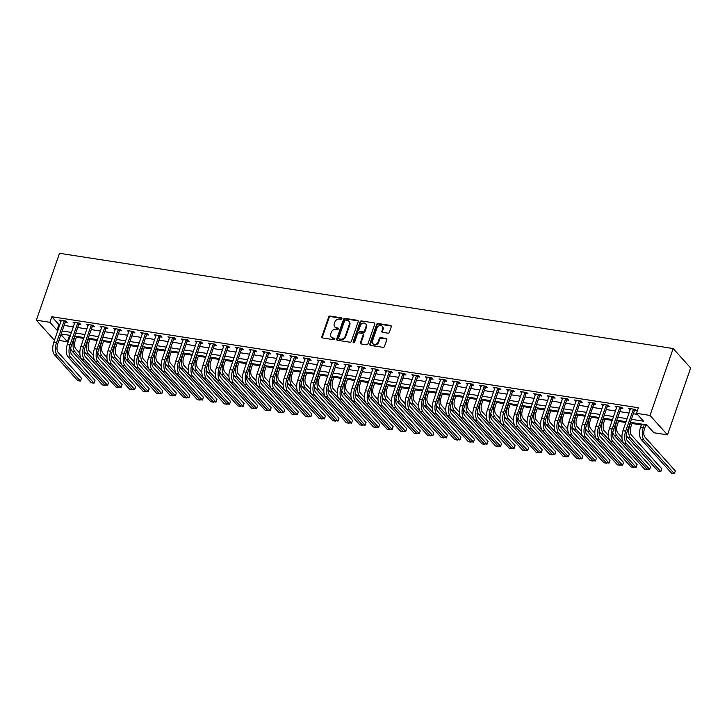 <?xml version="1.0" encoding="UTF-8"?>
<svg xmlns="http://www.w3.org/2000/svg" width="727" height="727" viewBox="0 0 727 727"><rect width="100%" height="100%" fill="white"/><g stroke="black" fill="none" stroke-linecap="round" stroke-linejoin="round"><path stroke-width="1.09" d="M341.908 318.708A0.854 0.7 -42 0 0 341.426 317.826L330.122 316.072A1.218 1.009 -42 0 0 328.677 316.999L321.852 336.701A1.218 1.009 -42 0 0 322.543 337.955L333.847 339.709A0.854 0.7 -42 0 0 334.375 338.182L332.911 337.955A3.908 3.217 -42 0 1 331.221 337.064A3.908 3.217 -42 0 1 330.721 333.92L331.294 332.284A3.908 3.217 -42 0 1 335.91 329.304L337.373 329.531A0.854 0.7 -42 0 0 337.901 328.004L336.437 327.777A3.908 3.217 -42 0 1 334.747 326.886A3.908 3.217 -42 0 1 334.247 323.742L334.811 322.106A3.908 3.217 -42 0 1 339.436 319.126L340.899 319.353A0.854 0.7 -42 0 0 341.908 318.708M341.944 318.353A0.854 0.7 -42 0 0 341.899 318.344L330.594 316.59A1.218 1.009 -42 0 0 329.149 317.526L322.325 337.219A1.218 1.009 -42 0 0 322.306 337.891M334.902 338.718A0.854 0.7 -42 0 0 334.847 338.709L332.911 337.955M338.418 328.54A0.854 0.7 -42 0 0 338.373 328.531L336.437 327.777M387.945 333.175A1.218 1.009 -42 0 0 389.39 332.248L391.308 326.714A1.218 1.009 -42 0 0 390.617 325.46L378.067 323.506A1.218 1.009 -42 0 0 376.622 324.442L369.798 344.135A1.218 1.009 -42 0 0 370.479 345.398L383.038 347.342A1.218 1.009 -42 0 0 384.483 346.415L386.791 339.745A1.218 1.009 -42 0 0 386.11 338.482L380.739 337.646A1.218 1.009 -42 0 0 379.294 338.573L378.149 341.89A3.262 2.69 -42 0 1 375.741 344.234A3.262 2.69 -42 0 1 372.869 343.626A3.262 2.69 -42 0 1 372.451 341.008L376.94 328.031A3.262 2.69 -42 0 1 379.349 325.687A3.262 2.69 -42 0 1 382.22 326.296A3.262 2.69 -42 0 1 382.638 328.922L381.893 331.076A1.218 1.009 -42 0 0 382.575 332.339L387.945 333.175M49.899 322.297L51.835 316.727L638.388 407.756L636.461 413.327L650.011 415.435L673.175 348.533L59.514 253.296L36.35 320.198L49.899 322.297L56.988 330.176L57.942 330.331M358.211 321.579A1.218 1.009 -42 0 0 357.52 320.325L344.962 318.371A1.218 1.009 -42 0 0 343.526 319.298L336.701 339A1.218 1.009 -42 0 0 337.383 340.263L349.941 342.208A1.218 1.009 -42 0 0 351.386 341.281L358.211 321.579M361.51 320.943L374.069 322.888A1.218 1.009 -42 0 1 374.759 324.151L367.935 343.853A1.218 1.009 -42 0 1 366.49 344.78L361.119 343.944A1.218 1.009 -42 0 1 360.428 342.681L363.2 334.693A1.218 1.009 -42 0 0 362.509 333.439L358.947 332.884A1.218 1.009 -42 0 0 357.502 333.811L354.622 342.126A0.854 0.7 -42 0 1 353.131 341.899L360.074 321.87A1.218 1.009 -42 0 1 361.51 320.943L374.069 322.888M51.835 316.727L58.914 324.605L59.868 324.751M64.13 325.414L73.427 326.859M77.689 327.513L86.976 328.958M91.239 329.622L100.526 331.067M104.788 331.721L114.084 333.166M118.347 333.829L127.634 335.265M131.896 335.929L141.183 337.373M145.445 338.037L154.742 339.473M159.004 340.136L168.291 341.581M172.553 342.244L181.841 343.68M186.112 344.344L195.399 345.788M199.661 346.443L208.949 347.888M213.211 348.551L222.498 349.996M226.769 350.65L236.057 352.095M240.319 352.759L249.606 354.194M253.868 354.858L263.165 356.303M267.427 356.966L276.714 358.402M280.976 359.065L290.264 360.51M294.526 361.174L303.822 362.609M308.084 363.273L317.372 364.718M321.634 365.372L330.921 366.817M335.183 367.48L344.48 368.925M348.742 369.58L358.029 371.024M362.291 371.688L371.579 373.124M375.841 373.787L385.137 375.232M389.399 375.895L398.687 377.331M402.949 377.995L412.236 379.439M416.498 380.103L425.795 381.539M430.057 382.202L439.344 383.647M443.606 384.301L452.894 385.746M457.156 386.41L466.452 387.854M470.714 388.509L480.002 389.954M484.264 390.617L493.551 392.053M497.813 392.716L507.11 394.161M511.372 394.825L520.659 396.26M524.921 396.924L534.209 398.369M538.471 399.032L547.767 400.468M552.029 401.131L561.317 402.576M565.579 403.231L574.866 404.675M579.128 405.339L588.425 406.775M592.687 407.438L601.974 408.883M606.236 409.546L615.524 410.982M619.786 411.646L629.082 413.09M633.344 413.754L637.406 414.381M65.412 322.106L67.184 322.388L66.003 321.07L59.496 320.062L61.023 321.425M78.97 324.215L80.733 324.487L79.552 323.17L73.054 322.161L74.572 323.533M92.52 326.314L94.292 326.587L93.111 325.278L86.604 324.269L88.131 325.632M106.069 328.422L107.841 328.695L106.66 327.377L100.153 326.368L101.68 327.741M119.628 330.521L121.391 330.794L120.209 329.485L113.712 328.477L115.229 329.84M133.177 332.63L134.949 332.902L133.768 331.585L127.261 330.576L128.788 331.948M146.727 334.729L148.499 335.002L147.317 333.693L140.811 332.684L142.338 334.047M160.285 336.828L162.048 337.11L160.867 335.792L154.369 334.783L155.887 336.147M173.835 338.936L175.607 339.209L174.425 337.901L167.919 336.883L169.446 338.255M187.384 341.036L189.156 341.317L187.975 340L181.468 338.991L182.995 340.354M200.943 343.144L202.706 343.417L201.524 342.099L195.027 341.09L196.544 342.462M214.492 345.243L216.264 345.516L215.083 344.207L208.576 343.199L210.103 344.562M228.042 347.352L229.814 347.624L228.632 346.306L222.126 345.298L223.652 346.67M241.6 349.451L243.363 349.723L242.182 348.415L235.684 347.406L237.211 348.769M255.15 351.559L256.922 351.832L255.74 350.514L249.234 349.505L250.76 350.877M268.699 353.658L270.471 353.931L269.29 352.622L262.783 351.614L264.31 352.977M282.258 355.757L284.021 356.039L282.839 354.721L276.342 353.713L277.868 355.076M295.807 357.866L297.579 358.138L296.398 356.83L289.891 355.812L291.418 357.184M309.357 359.965L311.129 360.247L309.947 358.929L303.441 357.92L304.967 359.283M322.915 362.073L324.678 362.346L323.506 361.028L316.999 360.019L318.526 361.392M336.465 364.172L338.237 364.445L337.055 363.137L330.549 362.128L332.075 363.491M350.014 366.281L351.786 366.553L350.605 365.236L344.098 364.227L345.625 365.599M363.573 368.38L365.336 368.653L364.163 367.344L357.657 366.335L359.183 367.698M377.122 370.488L378.894 370.761L377.713 369.443L371.206 368.435L372.733 369.807M390.681 372.587L392.444 372.86L391.262 371.552L384.756 370.543L386.282 371.906M404.23 374.687L405.993 374.968L404.821 373.651L398.314 372.642L399.841 374.005M417.78 376.795L419.552 377.068L418.37 375.759L411.864 374.741L413.39 376.113M431.338 378.894L433.101 379.176L431.92 377.858L425.413 376.85L426.94 378.213M444.888 381.003L446.651 381.275L445.478 379.957L438.972 378.949L440.498 380.321M458.437 383.102L460.209 383.374L459.028 382.066L452.521 381.057L454.048 382.42M471.996 385.21L473.759 385.483L472.577 384.165L466.071 383.156L467.597 384.528M485.545 387.309L487.317 387.582L486.136 386.273L479.629 385.265L481.156 386.628M499.095 389.418L500.867 389.69L499.685 388.372L493.179 387.364L494.705 388.736M512.653 391.517L514.416 391.789L513.235 390.481L506.728 389.472L508.255 390.835M526.203 393.616L527.975 393.898L526.793 392.58L520.287 391.571L521.813 392.934M539.752 395.724L541.524 395.997L540.343 394.688L533.836 393.67L535.363 395.043M553.311 397.823L555.074 398.096L553.892 396.788L547.386 395.779L548.912 397.142M566.86 399.932L568.632 400.204L567.451 398.887L560.944 397.878L562.471 399.25M580.41 402.031L582.182 402.304L581 400.995L574.494 399.986L576.02 401.349M593.968 404.139L595.731 404.412L594.55 403.094L588.043 402.086L589.57 403.458M607.518 406.239L609.29 406.511L608.108 405.203L601.602 404.194L603.128 405.557M621.067 408.338L622.839 408.619L621.658 407.302L615.151 406.293L616.678 407.665M634.626 410.446L636.389 410.719L635.207 409.41L628.71 408.401L630.227 409.764M68.356 335.111L70.156 336.292M76.39 337.264L83.705 338.4M89.939 339.364L97.264 340.5M103.488 341.472L110.813 342.608M117.047 343.571L124.362 344.707M130.596 345.67L137.921 346.815M144.146 347.779L151.47 348.915M157.704 349.878L165.02 351.014M171.254 351.986L178.578 353.122M184.803 354.085L192.128 355.221M198.362 356.194L205.677 357.33M211.911 358.293L219.236 359.429M225.461 360.401L232.785 361.537M239.019 362.5L246.344 363.636M252.569 364.6L259.893 365.745M266.118 366.708L273.443 367.844M279.677 368.807L287.001 369.943M293.226 370.915L300.551 372.051M306.776 373.015L314.1 374.151M320.334 375.123L327.659 376.259M333.884 377.222L341.208 378.358M347.433 379.33L354.758 380.466M360.992 381.43L368.316 382.566M374.541 383.529L381.866 384.665M388.091 385.637L395.415 386.773M401.649 387.736L408.974 388.872M415.199 389.845L422.523 390.981M428.757 391.944L436.073 393.08M442.307 394.052L449.631 395.188M455.856 396.151L463.181 397.287M469.415 398.26L476.73 399.396M482.964 400.359L490.289 401.495M496.514 402.458L503.838 403.594M510.072 404.566L517.388 405.702M523.622 406.666L530.946 407.802M537.171 408.774L544.496 409.91M550.73 410.873L558.045 412.009M564.279 412.981L571.604 414.117M577.829 415.081L585.153 416.217M591.387 417.189L598.703 418.325M604.937 419.288L612.261 420.424M618.486 421.387L625.811 422.523M632.045 423.496L641.332 424.931M645.594 425.595L647.793 425.94M630.373 422.332L646.848 424.886L653.927 432.765L667.486 434.873L690.65 367.971L673.175 348.533M69.31 336.165L67.375 341.735L58.932 340.427M54.67 339.763L53.825 339.636L36.35 320.198M667.486 434.873L650.011 415.435M631.409 419.325L643.54 421.206L636.461 413.327M62.204 330.994L71.491 332.43M75.753 333.093L85.05 334.538M89.312 335.192L98.599 336.637M102.861 337.301L112.149 338.746M116.411 339.4L125.707 340.845M129.969 341.508L139.257 342.944M143.519 343.607L152.806 345.052M157.068 345.716L166.365 347.152M170.627 347.815L179.914 349.26M184.176 349.923L193.464 351.359M197.726 352.022L207.022 353.467M211.284 354.122L220.572 355.567M224.834 356.23L234.121 357.666M238.383 358.329L247.68 359.774M251.942 360.438L261.229 361.873M265.491 362.537L274.779 363.982M279.041 364.645L288.337 366.081M292.599 366.744L301.887 368.189M306.149 368.853L315.436 370.288M319.698 370.952L328.995 372.397M333.257 373.051L342.544 374.496M346.806 375.159L356.094 376.595M360.365 377.258L369.652 378.703M373.914 379.367L383.202 380.803M387.464 381.466L396.751 382.911M401.022 383.574L410.31 385.01M414.572 385.673L423.859 387.118M428.121 387.773L437.418 389.218M441.68 389.881L450.967 391.326M455.229 391.98L464.517 393.425M468.779 394.089L478.075 395.524M482.337 396.188L491.625 397.633M495.887 398.296L505.174 399.732M509.436 400.395L518.733 401.84M522.995 402.504L532.282 403.939M536.544 404.603L545.832 406.048M550.094 406.702L559.39 408.147M563.652 408.81L572.94 410.255M577.202 410.909L586.489 412.354M590.751 413.018L600.048 414.454M604.31 415.117L613.597 416.562M617.859 417.225L627.147 418.661M60.959 334.593L67.375 341.735M626.111 421.669L616.823 420.224M612.561 419.561L603.265 418.125M599.003 417.462L589.715 416.017M585.453 415.353L576.166 413.917M571.895 413.254L562.607 411.809M558.345 411.155L549.058 409.71M544.796 409.047L535.508 407.602M531.237 406.947L521.95 405.502M517.688 404.839L508.4 403.403M504.138 402.74L494.851 401.295M490.58 400.632L481.292 399.196M477.03 398.532L467.743 397.087M463.481 396.424L454.184 394.988M449.922 394.325L440.635 392.88M436.373 392.226L427.085 390.781M422.823 390.117L413.527 388.681M409.265 388.018L399.977 386.573M395.715 385.91L386.428 384.474M382.166 383.811L372.869 382.366M368.607 381.702L359.32 380.266M355.058 379.603L345.77 378.158M341.508 377.504L332.212 376.059M327.95 375.396L318.662 373.951M314.4 373.296L305.113 371.851M300.851 371.188L291.554 369.752M287.292 369.089L278.005 367.644M273.743 366.981L264.455 365.545M260.193 364.881L250.897 363.436M246.635 362.773L237.347 361.337M233.085 360.674L223.798 359.229M219.536 358.575L210.239 357.13M205.977 356.466L196.69 355.021M192.428 354.367L183.14 352.922M178.878 352.259L169.582 350.823M165.32 350.16L156.032 348.715M151.77 348.051L142.483 346.615M138.221 345.952L128.924 344.507M124.662 343.844L115.375 342.408M111.113 341.745L101.825 340.3M97.563 339.645L88.267 338.2M84.005 337.537L74.717 336.092M70.455 335.438L61.168 333.993M58.914 324.605L56.988 330.176M60.677 321.37L61.05 320.298M74.227 323.479L74.599 322.406M87.785 325.578L88.158 324.506M101.335 327.686L101.707 326.614M114.884 329.785L115.257 328.713M128.443 331.894L128.815 330.821M141.992 333.993L142.365 332.921M155.542 336.101L155.914 335.029M169.1 338.2L169.473 337.128M182.65 340.3L183.022 339.227M196.199 342.408L196.572 341.336M209.758 344.507L210.13 343.435M223.307 346.615L223.68 345.543M236.866 348.715L237.229 347.642M250.415 350.823L250.788 349.751M263.965 352.922L264.337 351.85M277.523 355.03L277.887 353.958M291.073 357.13L291.445 356.057M304.622 359.229L304.995 358.157M318.181 361.337L318.544 360.265M331.73 363.436L332.103 362.364M345.28 365.545L345.652 364.472M358.838 367.644L359.202 366.572M372.388 369.752L372.76 368.68M385.937 371.851L386.31 370.779M399.496 373.96L399.859 372.887M413.045 376.059L413.418 374.987M426.595 378.158L426.967 377.086M440.153 380.266L440.526 379.194M453.703 382.366L454.075 381.293M467.252 384.474L467.625 383.402M480.811 386.573L481.183 385.501M494.36 388.681L494.733 387.609M507.909 390.781L508.282 389.708M521.468 392.889L521.841 391.808M535.017 394.988L535.39 393.916M548.567 397.087L548.94 396.015M562.125 399.196L562.498 398.123M575.675 401.295L576.048 400.223M589.224 403.403L589.597 402.331M602.783 405.502L603.156 404.43M616.332 407.611L616.705 406.538M629.882 409.71L630.254 408.638M334.747 326.886L335.22 327.414A3.908 3.217 -42 0 0 336.91 328.304M331.221 337.064L331.694 337.592A3.908 3.217 -42 0 0 333.384 338.482M358.229 320.916A1.218 1.009 -42 0 0 357.993 320.843L345.434 318.899A1.218 1.009 -42 0 0 343.998 319.825L337.174 339.527A1.218 1.009 -42 0 0 337.146 340.191M345.607 320.089A0.854 0.7 -42 0 0 344.598 320.734L338.609 338.028A0.854 0.7 -42 0 0 339.091 338.909L340.627 339.155A3.908 3.217 -42 0 0 345.252 336.174L349.342 324.36A3.908 3.217 -42 0 0 348.842 321.216A3.908 3.217 -42 0 0 347.152 320.325L345.607 320.089M338.718 338.718L339.191 339.245A0.854 0.7 -42 0 0 339.564 339.436L339.091 338.909M348.842 321.216L349.314 321.743A3.908 3.217 -42 0 1 349.814 324.878L345.725 336.701A3.908 3.217 -42 0 1 341.099 339.673L339.564 339.436M363.046 333.711L363.518 334.238A1.218 1.009 -42 0 1 363.673 335.22L360.901 343.208A1.218 1.009 -42 0 0 360.883 343.88M361.982 321.461A1.218 1.009 -42 0 0 360.547 322.397L353.604 342.426A0.854 0.7 -42 0 0 353.567 342.771M366.072 326.405A3.262 2.69 -42 0 0 365.654 323.779A3.262 2.69 -42 0 0 362.782 323.17A3.262 2.69 -42 0 0 360.374 325.523L358.793 330.094A1.218 1.009 -42 0 0 359.483 331.348L363.046 331.903A1.218 1.009 -42 0 0 364.491 330.976L366.072 326.405L366.544 326.932A3.262 2.69 -42 0 0 366.126 324.306L365.654 323.779M358.947 331.076L359.42 331.594A1.218 1.009 -42 0 0 359.956 331.875L359.483 331.348M366.544 326.932L364.963 331.503A1.218 1.009 -42 0 1 363.518 332.43L359.956 331.875M382.22 326.296L382.693 326.814A3.262 2.69 -42 0 1 383.111 329.44L382.366 331.603A1.218 1.009 -42 0 0 382.338 332.275M372.869 343.626L373.342 344.153A3.262 2.69 -42 0 0 376.213 344.762A3.262 2.69 -42 0 0 378.622 342.417L378.149 341.89M386.819 339.073A1.218 1.009 -42 0 0 386.582 339.009L381.212 338.173A1.218 1.009 -42 0 0 379.767 339.1L378.622 342.417M391.326 326.05A1.218 1.009 -42 0 0 391.09 325.987L378.531 324.033A1.218 1.009 -42 0 0 377.095 324.96L370.27 344.662A1.218 1.009 -42 0 0 370.252 345.334M76.68 336.401L75.254 340.518A6.216 2.935 98.8 0 0 75.69 348.724L79.852 353.349M70.692 348.288A9.333 4.398 -81.2 0 0 72.009 351.086L102.452 384.947L105.161 385.374L74.727 351.514A9.333 4.398 -81.2 0 1 74.081 339.209L75.135 336.165M61.268 320.334L53.771 342.381L56.479 342.799L64.23 320.798M66.121 321.207L65.176 322.415L57.66 344.107A6.216 2.935 98.8 0 0 58.087 352.313L81.442 378.294L80.479 381.084L57.124 355.103A9.333 4.398 -81.2 0 1 56.479 342.799M80.479 381.084L77.771 380.657L54.416 354.676A9.333 4.398 -81.2 0 1 53.771 342.381M65.176 322.415L63.994 321.107M90.239 338.5L88.812 342.626A6.216 2.935 98.8 0 0 89.239 350.823L93.401 355.458M84.25 350.387A9.333 4.398 -81.2 0 0 85.568 353.195L116.002 387.055L118.71 387.473L88.276 353.613A9.333 4.398 -81.2 0 1 87.631 341.308L88.685 338.264M103.788 340.609L102.362 344.725A6.216 2.935 98.8 0 0 102.798 352.931L106.96 357.557M97.8 352.486A9.333 4.398 -81.2 0 0 99.117 355.294L129.551 389.154L132.269 389.572L101.825 355.712A9.333 4.398 -81.2 0 1 101.18 343.417L102.234 340.363M117.338 342.708L115.911 346.834A6.216 2.935 98.8 0 0 116.347 355.03L120.509 359.665M111.349 354.594A9.333 4.398 -81.2 0 0 112.667 357.402L143.11 391.262L145.818 391.68L115.384 357.82A9.333 4.398 -81.2 0 1 114.739 345.516L115.793 342.472M74.817 322.443L67.32 344.48L70.028 344.898L77.789 322.897M79.679 323.306L78.725 324.524L71.21 346.216A6.216 2.935 98.8 0 0 71.646 354.412L94.992 380.394L94.028 383.184L70.673 357.202A9.333 4.398 -81.2 0 1 70.028 344.898M94.028 383.184L91.32 382.765L67.965 356.784A9.333 4.398 -81.2 0 1 67.32 344.48M78.725 324.524L77.544 323.206M88.367 324.542L80.87 346.588L83.587 347.006L91.338 325.005M93.229 325.414L92.274 326.623L84.768 348.315A6.216 2.935 98.8 0 0 85.195 356.521L108.55 382.502L107.587 385.283L84.232 359.311A9.333 4.398 -81.2 0 1 83.587 347.006M107.587 385.283L104.87 384.865L81.524 358.884A9.333 4.398 -81.2 0 1 80.87 346.588M92.274 326.623L91.093 325.314M101.925 326.641L94.428 348.687L97.136 349.105L104.888 327.105M106.787 327.513L105.833 328.731L98.318 350.423A6.216 2.935 98.8 0 0 98.745 358.62L122.1 384.601L121.136 387.391L97.781 361.41A9.333 4.398 -81.2 0 1 97.136 349.105M121.136 387.391L118.428 386.973L95.073 360.992A9.333 4.398 -81.2 0 1 94.428 348.687M105.833 328.731L104.652 327.414M130.896 344.816L129.47 348.933A6.216 2.935 98.8 0 0 129.897 357.139L134.059 361.764M124.908 356.693A9.333 4.398 -81.2 0 0 126.225 359.502L156.659 393.362L159.367 393.78L128.933 359.92A9.333 4.398 -81.2 0 1 128.288 347.624L129.342 344.571M115.475 328.749L107.978 350.787L110.686 351.214L118.446 329.213M120.337 329.622L119.382 330.83L111.867 352.522A6.216 2.935 98.8 0 0 112.303 360.728L135.649 386.709L134.686 389.49L111.34 363.518A9.333 4.398 -81.2 0 1 110.686 351.214M134.686 389.49L131.978 389.072L108.623 363.091A9.333 4.398 -81.2 0 1 107.978 350.787M119.382 330.83L118.201 329.513M144.446 346.915L143.019 351.032A6.216 2.935 98.8 0 0 143.455 359.238L147.617 363.873M138.457 358.802A9.333 4.398 -81.2 0 0 139.775 361.61L170.209 395.461L172.926 395.888L142.483 362.028A9.333 4.398 -81.2 0 1 141.838 349.723L142.892 346.679M129.024 330.849L121.536 352.895L124.244 353.313L131.996 331.312M133.886 331.721L132.932 332.93L125.426 354.631A6.216 2.935 98.8 0 0 125.853 362.828L149.208 388.809L148.244 391.599L124.89 365.617A9.333 4.398 -81.2 0 1 124.244 353.313M148.244 391.599L145.527 391.171L122.181 365.199A9.333 4.398 -81.2 0 1 121.536 352.895M132.932 332.93L131.751 331.621M157.995 349.024L156.578 353.14A6.216 2.935 98.8 0 0 157.005 361.337L161.167 365.972M152.007 360.901A9.333 4.398 -81.2 0 0 153.324 363.709L183.767 397.569L186.475 397.987L156.041 364.127A9.333 4.398 -81.2 0 1 155.396 351.823L156.45 348.778M142.583 332.957L135.086 354.994L137.794 355.421L145.545 333.411M147.445 333.829L146.49 335.038L138.975 356.73A6.216 2.935 98.8 0 0 139.402 364.936L162.757 390.908L161.794 393.698L138.439 367.717A9.333 4.398 -81.2 0 1 137.794 355.421M161.794 393.698L159.086 393.28L135.731 367.299A9.333 4.398 -81.2 0 1 135.086 354.994M146.49 335.038L145.309 333.72M171.554 351.123L170.127 355.239A6.216 2.935 98.8 0 0 170.554 363.445L174.716 368.071M165.565 363.009A9.333 4.398 -81.2 0 0 166.883 365.808L197.317 399.668L200.025 400.095L169.591 366.235A9.333 4.398 -81.2 0 1 168.946 353.931L170 350.887M156.132 335.056L148.635 357.102L151.343 357.52L159.104 335.52M160.994 335.929L160.04 337.137L152.525 358.838A6.216 2.935 98.8 0 0 152.961 367.035L176.307 393.016L175.343 395.806L151.998 369.825A9.333 4.398 -81.2 0 1 151.343 357.52M175.343 395.806L172.635 395.379L149.28 369.407A9.333 4.398 -81.2 0 1 148.635 357.102M160.04 337.137L158.859 335.829M185.103 353.231L183.677 357.348A6.216 2.935 98.8 0 0 184.113 365.545L188.275 370.179M179.115 365.108A9.333 4.398 -81.2 0 0 180.432 367.917L210.866 401.777L213.584 402.195L183.14 368.335A9.333 4.398 -81.2 0 1 182.495 356.03L183.549 352.986M169.691 337.164L162.194 359.202L164.902 359.62L172.653 337.619M174.544 338.037L173.589 339.245L166.083 360.937A6.216 2.935 98.8 0 0 166.51 369.143L189.865 395.115L188.902 397.905L165.547 371.924A9.333 4.398 -81.2 0 1 164.902 359.62M188.902 397.905L186.185 397.487L162.839 371.506A9.333 4.398 -81.2 0 1 162.194 359.202M173.589 339.245L172.408 337.928M198.653 355.33L197.235 359.447A6.216 2.935 98.8 0 0 197.662 367.653L201.824 372.279M192.664 367.208A9.333 4.398 -81.2 0 0 193.982 370.016L224.425 403.876L227.133 404.303L196.699 370.443A9.333 4.398 -81.2 0 1 196.054 358.138L197.108 355.094M183.24 339.264L175.743 361.31L178.451 361.728L186.203 339.727M188.102 340.136L187.148 341.345L179.633 363.037A6.216 2.935 98.8 0 0 180.06 371.243L203.415 397.224L202.451 400.014L179.096 374.032A9.333 4.398 -81.2 0 1 178.451 361.728M202.451 400.014L199.743 399.586L176.388 373.605A9.333 4.398 -81.2 0 1 175.743 361.31M187.148 341.345L185.967 340.036M212.211 357.43L210.785 361.555A6.216 2.935 98.8 0 0 211.212 369.752L215.374 374.387M206.223 369.316A9.333 4.398 -81.2 0 0 207.54 372.124L237.974 405.984L240.682 406.402L210.248 372.542A9.333 4.398 -81.2 0 1 209.603 360.238L210.657 357.193M196.79 341.372L189.293 363.409L192.001 363.827L199.761 341.826M201.652 342.235L200.697 343.453L193.182 365.145A6.216 2.935 98.8 0 0 193.618 373.342L216.973 399.323L216.001 402.113L192.655 376.132A9.333 4.398 -81.2 0 1 192.001 363.827M216.001 402.113L213.293 401.695L189.938 375.714A9.333 4.398 -81.2 0 1 189.293 363.409M200.697 343.453L199.516 342.135M225.761 359.538L224.334 363.654A6.216 2.935 98.8 0 0 224.77 371.86L228.932 376.486M219.772 371.415A9.333 4.398 -81.2 0 0 221.09 374.223L251.524 408.083L254.241 408.501L223.798 374.641A9.333 4.398 -81.2 0 1 223.153 362.346L224.207 359.292M210.348 343.471L202.851 365.517L205.559 365.935L213.311 343.935M215.201 344.344L214.247 345.552L206.741 367.244A6.216 2.935 98.8 0 0 207.168 375.45L230.523 401.431L229.559 404.212L206.204 378.24A9.333 4.398 -81.2 0 1 205.559 365.935M229.559 404.212L226.842 403.794L203.496 377.813A9.333 4.398 -81.2 0 1 202.851 365.517M214.247 345.552L213.066 344.244M239.319 361.637L237.893 365.763A6.216 2.935 98.8 0 0 238.32 373.96L242.482 378.594M233.322 373.524A9.333 4.398 -81.2 0 0 234.639 376.332L265.082 410.192L267.79 410.61L237.356 376.75A9.333 4.398 -81.2 0 1 236.711 364.445L237.765 361.401M223.898 345.57L216.401 367.617L219.109 368.035L226.86 346.034M228.76 346.443L227.805 347.66L220.29 369.352A6.216 2.935 98.8 0 0 220.717 377.549L244.072 403.53L243.109 406.32L219.754 380.339A9.333 4.398 -81.2 0 1 219.109 368.035M243.109 406.32L240.401 405.902L217.046 379.921A9.333 4.398 -81.2 0 1 216.401 367.617M227.805 347.66L226.624 346.343M252.869 363.745L251.442 367.862A6.216 2.935 98.8 0 0 251.869 376.068L256.031 380.694M246.88 375.623A9.333 4.398 -81.2 0 0 248.198 378.431L278.632 412.291L281.34 412.709L250.906 378.849A9.333 4.398 -81.2 0 1 250.261 366.544L251.315 363.5M237.447 347.679L229.95 369.716L232.667 370.143L240.419 348.142M242.309 348.551L241.355 349.76L233.84 371.452A6.216 2.935 98.8 0 0 234.276 379.658L257.631 405.639L256.658 408.42L233.312 382.447A9.333 4.398 -81.2 0 1 232.667 370.143M256.658 408.42L253.95 408.001L230.595 382.02A9.333 4.398 -81.2 0 1 229.95 369.716M241.355 349.76L240.174 348.442M266.418 365.845L264.992 369.961A6.216 2.935 98.8 0 0 265.428 378.167L269.59 382.802M260.43 377.731A9.333 4.398 -81.2 0 0 261.747 380.53L292.181 414.39L294.898 414.817L264.455 380.957A9.333 4.398 -81.2 0 1 263.81 368.653L264.864 365.608M251.006 349.778L243.509 371.824L246.217 372.242L253.968 350.241M255.859 350.65L254.904 351.859L247.398 373.56A6.216 2.935 98.8 0 0 247.825 381.757L271.18 407.738L270.217 410.528L246.862 384.547A9.333 4.398 -81.2 0 1 246.217 372.242M270.217 410.528L267.5 410.101L244.154 384.129A9.333 4.398 -81.2 0 1 243.509 371.824M254.904 351.859L253.732 350.55M279.977 367.953L278.55 372.07A6.216 2.935 98.8 0 0 278.977 380.266L283.139 384.901M273.979 379.83A9.333 4.398 -81.2 0 0 275.297 382.638L305.74 416.498L308.448 416.916L278.014 383.056A9.333 4.398 -81.2 0 1 277.369 370.752L278.423 367.708M264.555 351.886L257.058 373.923L259.766 374.35L267.527 352.341M269.417 352.759L268.463 353.967L260.948 375.659A6.216 2.935 98.8 0 0 261.384 383.865L284.73 409.837L283.766 412.627L260.411 386.646A9.333 4.398 -81.2 0 1 259.766 374.35M283.766 412.627L281.058 412.209L257.703 386.228A9.333 4.398 -81.2 0 1 257.058 373.923M268.463 353.967L267.282 352.65M293.526 370.052L292.1 374.169A6.216 2.935 98.8 0 0 292.527 382.375L296.689 387M287.538 381.939A9.333 4.398 -81.2 0 0 288.855 384.737L319.289 418.598L321.997 419.025L291.563 385.165A9.333 4.398 -81.2 0 1 290.918 372.86L291.972 369.816M278.105 353.985L270.608 376.032L273.325 376.45L281.076 354.449M282.967 354.858L282.012 356.066L274.497 377.767A6.216 2.935 98.8 0 0 274.933 385.964L298.288 411.945L297.316 414.735L273.97 388.754A9.333 4.398 -81.2 0 1 273.325 376.45M297.316 414.735L294.608 414.308L271.253 388.336A9.333 4.398 -81.2 0 1 270.608 376.032M282.012 356.066L280.831 354.758M307.076 372.16L305.649 376.277A6.216 2.935 98.8 0 0 306.085 384.474L310.247 389.109M301.087 384.038A9.333 4.398 -81.2 0 0 302.405 386.846L332.839 420.706L335.556 421.124L305.113 387.264A9.333 4.398 -81.2 0 1 304.468 374.959L305.522 371.915M291.663 356.094L284.166 378.131L286.874 378.549L294.626 356.548M296.516 356.966L295.562 358.175L288.056 379.867A6.216 2.935 98.8 0 0 288.483 388.073L311.838 414.045L310.874 416.835L287.519 390.853A9.333 4.398 -81.2 0 1 286.874 378.549M310.874 416.835L308.157 416.417L284.811 390.435A9.333 4.398 -81.2 0 1 284.166 378.131M295.562 358.175L294.39 356.857M320.634 374.26L319.208 378.376A6.216 2.935 98.8 0 0 319.635 386.582L323.797 391.208M314.637 386.137A9.333 4.398 -81.2 0 0 315.963 388.945L346.397 422.805L349.105 423.223L318.671 389.372A9.333 4.398 -81.2 0 1 318.026 377.068L319.08 374.023M305.213 358.193L297.716 380.239L300.424 380.657L308.184 358.656M310.075 359.065L309.12 360.274L301.605 381.966A6.216 2.935 98.8 0 0 302.041 390.172L325.387 416.153L324.424 418.943L301.069 392.962A9.333 4.398 -81.2 0 1 300.424 380.657M324.424 418.943L321.716 418.516L298.361 392.535A9.333 4.398 -81.2 0 1 297.716 380.239M309.12 360.274L307.939 358.965M334.184 376.359L332.757 380.485A6.216 2.935 98.8 0 0 333.184 388.681L337.346 393.316M328.195 388.245A9.333 4.398 -81.2 0 0 329.513 391.053L359.947 424.913L362.655 425.331L332.221 391.471A9.333 4.398 -81.2 0 1 331.576 379.167L332.63 376.123M318.762 360.301L311.265 382.338L313.982 382.756L321.734 360.756M323.624 361.165L322.67 362.382L315.154 384.074A6.216 2.935 98.8 0 0 315.591 392.271L338.946 418.252L337.973 421.042L314.627 395.061A9.333 4.398 -81.2 0 1 313.982 382.756M337.973 421.042L335.265 420.624L311.91 394.643A9.333 4.398 -81.2 0 1 311.265 382.338M322.67 362.382L321.488 361.065M347.733 378.467L346.306 382.584A6.216 2.935 98.8 0 0 346.743 390.79L350.905 395.415M341.745 390.344A9.333 4.398 -81.2 0 0 343.062 393.153L373.496 427.013L376.213 427.431L345.77 393.571A9.333 4.398 -81.2 0 1 345.125 381.275L346.179 378.222M332.321 362.4L324.824 384.438L327.532 384.865L335.283 362.864M337.174 363.273L336.219 364.481L328.713 386.173A6.216 2.935 98.8 0 0 329.14 394.379L352.495 420.36L351.532 423.141L328.177 397.169A9.333 4.398 -81.2 0 1 327.532 384.865M351.532 423.141L348.815 422.723L325.469 396.742A9.333 4.398 -81.2 0 1 324.824 384.438M336.219 364.481L335.047 363.173M361.292 380.566L359.865 384.692A6.216 2.935 98.8 0 0 360.292 392.889L364.454 397.524M355.294 392.453A9.333 4.398 -81.2 0 0 356.621 395.261L387.055 429.121L389.763 429.539L359.329 395.679A9.333 4.398 -81.2 0 1 358.684 383.374L359.738 380.33M345.87 364.5L338.373 386.546L341.081 386.964L348.842 364.963M350.732 365.372L349.778 366.59L342.263 388.282A6.216 2.935 98.8 0 0 342.699 396.479L366.044 422.46L365.081 425.25L341.726 399.268A9.333 4.398 -81.2 0 1 341.081 386.964M365.081 425.25L362.373 424.832L339.018 398.85A9.333 4.398 -81.2 0 1 338.373 386.546M349.778 366.59L348.596 365.272M374.841 382.675L373.414 386.791A6.216 2.935 98.8 0 0 373.842 394.997L378.004 399.623M368.853 394.552A9.333 4.398 -81.2 0 0 370.17 397.36L400.604 431.22L403.312 431.638L372.878 397.778A9.333 4.398 -81.2 0 1 372.233 385.474L373.287 382.429M359.42 366.608L351.923 388.645L354.64 389.072L362.391 367.071M364.282 367.48L363.327 368.689L355.821 390.381A6.216 2.935 98.8 0 0 356.248 398.587L379.603 424.568L378.631 427.349L355.285 401.368A9.333 4.398 -81.2 0 1 354.64 389.072M378.631 427.349L375.923 426.931L352.568 400.95A9.333 4.398 -81.2 0 1 351.923 388.645M363.327 368.689L362.146 367.371M388.391 384.774L386.964 388.89A6.216 2.935 98.8 0 0 387.4 397.096L391.562 401.731M382.402 396.66A9.333 4.398 -81.2 0 0 383.72 399.459L414.154 433.319L416.871 433.746L386.428 399.886A9.333 4.398 -81.2 0 1 385.783 387.582L386.837 384.538M372.978 368.707L365.481 390.753L368.189 391.171L375.941 369.171M377.831 369.58L376.886 370.788L369.371 392.489A6.216 2.935 98.8 0 0 369.798 400.686L393.153 426.667L392.189 429.457L368.834 403.476A9.333 4.398 -81.2 0 1 368.189 391.171M392.189 429.457L389.472 429.03L366.126 403.058A9.333 4.398 -81.2 0 1 365.481 390.753M376.886 370.788L375.705 369.48M401.949 386.882L400.522 390.999A6.216 2.935 98.8 0 0 400.95 399.196L405.112 403.83M395.951 398.76A9.333 4.398 -81.2 0 0 397.278 401.568L427.712 435.428L430.42 435.846L399.986 401.986A9.333 4.398 -81.2 0 1 399.341 389.681L400.395 386.637M386.528 370.815L379.031 392.853L381.739 393.28L389.499 371.27M391.39 371.688L390.435 372.896L382.92 394.588A6.216 2.935 98.8 0 0 383.356 402.794L406.702 428.766L405.739 431.556L382.384 405.575A9.333 4.398 -81.2 0 1 381.739 393.28M405.739 431.556L403.031 431.138L379.676 405.157A9.333 4.398 -81.2 0 1 379.031 392.853M390.435 372.896L389.254 371.579M415.499 388.981L414.072 393.098A6.216 2.935 98.8 0 0 414.499 401.304L418.661 405.93M409.51 400.868A9.333 4.398 -81.2 0 0 410.828 403.667L441.262 437.527L443.97 437.954L413.536 404.094A9.333 4.398 -81.2 0 1 412.891 391.789L413.945 388.745M400.077 372.915L392.58 394.961L395.297 395.379L403.049 373.378M404.939 373.787L403.985 374.996L396.479 396.697A6.216 2.935 98.8 0 0 396.906 404.894L420.261 430.875L419.288 433.665L395.942 407.683A9.333 4.398 -81.2 0 1 395.297 395.379M419.288 433.665L416.58 433.237L393.225 407.265A9.333 4.398 -81.2 0 1 392.58 394.961M403.985 374.996L402.803 373.687M429.048 391.09L427.621 395.206A6.216 2.935 98.8 0 0 428.058 403.403L432.22 408.038M423.059 402.967A9.333 4.398 -81.2 0 0 424.377 405.775L454.811 439.635L457.528 440.053L427.094 406.193A9.333 4.398 -81.2 0 1 426.44 393.889L427.503 390.844M413.636 375.023L406.139 397.06L408.847 397.478L416.598 375.477M418.488 375.895L417.543 377.104L410.028 398.796A6.216 2.935 98.8 0 0 410.455 407.002L433.81 432.974L432.847 435.764L409.492 409.783A9.333 4.398 -81.2 0 1 408.847 397.478M432.847 435.764L430.13 435.346L406.784 409.365A9.333 4.398 -81.2 0 1 406.139 397.06M417.543 377.104L416.362 375.786M442.607 393.189L441.18 397.305A6.216 2.935 98.8 0 0 441.607 405.512L445.769 410.137M436.618 405.066A9.333 4.398 -81.2 0 0 437.936 407.874L468.37 441.734L471.078 442.152L440.644 408.301A9.333 4.398 -81.2 0 1 439.999 395.997L441.053 392.943M427.185 377.122L419.688 399.168L422.396 399.586L430.157 377.586M432.047 377.995L431.093 379.203L423.577 400.895A6.216 2.935 98.8 0 0 424.014 409.101L447.359 435.082L446.396 437.863L423.041 411.891A9.333 4.398 -81.2 0 1 422.396 399.586M446.396 437.863L443.688 437.445L420.333 411.464A9.333 4.398 -81.2 0 1 419.688 399.168M431.093 379.203L429.911 377.895M456.156 395.288L454.729 399.414A6.216 2.935 98.8 0 0 455.157 407.611L459.319 412.245M450.167 407.175A9.333 4.398 -81.2 0 0 451.485 409.983L481.919 443.843L484.627 444.261L454.193 410.401A9.333 4.398 -81.2 0 1 453.548 398.096L454.602 395.052M440.735 379.23L433.237 401.268L435.955 401.686L443.706 379.685M445.596 380.094L444.642 381.312L437.136 403.003A6.216 2.935 98.8 0 0 437.563 411.2L460.918 437.181L459.946 439.971L436.6 413.99A9.333 4.398 -81.2 0 1 435.955 401.686M459.946 439.971L457.238 439.553L433.883 413.572A9.333 4.398 -81.2 0 1 433.237 401.268M444.642 381.312L443.461 379.994M469.706 397.396L468.279 401.513A6.216 2.935 98.8 0 0 468.715 409.719L472.877 414.345M463.717 409.274A9.333 4.398 -81.2 0 0 465.035 412.082L495.469 445.942L498.186 446.36L467.752 412.5A9.333 4.398 -81.2 0 1 467.097 400.204L468.161 397.151M454.293 381.33L446.796 403.367L449.504 403.794L457.256 381.793M459.146 382.202L458.201 383.411L450.685 405.103A6.216 2.935 98.8 0 0 451.113 413.309L474.467 439.29L473.504 442.071L450.149 416.098A9.333 4.398 -81.2 0 1 449.504 403.794M473.504 442.071L470.796 441.652L447.441 415.671A9.333 4.398 -81.2 0 1 446.796 403.367M458.201 383.411L457.019 382.102M483.264 399.496L481.837 403.621A6.216 2.935 98.8 0 0 482.265 411.818L486.427 416.453M477.276 411.382A9.333 4.398 -81.2 0 0 478.593 414.19L509.027 448.05L511.735 448.468L481.301 414.608A9.333 4.398 -81.2 0 1 480.656 402.304L481.71 399.259M467.843 383.429L460.345 405.475L463.054 405.893L470.814 383.892M472.704 384.301L471.75 385.51L464.235 407.211A6.216 2.935 98.8 0 0 464.671 415.408L488.017 441.389L487.054 444.179L463.699 418.198A9.333 4.398 -81.2 0 1 463.054 405.893M487.054 444.179L484.346 443.761L460.991 417.78A9.333 4.398 -81.2 0 1 460.345 405.475M471.75 385.51L470.569 384.201M496.814 401.604L495.387 405.721A6.216 2.935 98.8 0 0 495.814 413.927L499.976 418.552M490.825 413.481A9.333 4.398 -81.2 0 0 492.143 416.289L522.577 450.149L525.285 450.567L494.851 416.707A9.333 4.398 -81.2 0 1 494.206 404.403L495.26 401.359M481.392 385.537L473.895 407.574L476.612 408.001L484.364 386.001M486.254 386.41L485.3 387.618L477.793 409.31A6.216 2.935 98.8 0 0 478.221 417.516L501.575 443.497L500.603 446.278L477.257 420.297A9.333 4.398 -81.2 0 1 476.612 408.001M500.603 446.278L497.895 445.86L474.54 419.879A9.333 4.398 -81.2 0 1 473.895 407.574M485.3 387.618L484.118 386.301M510.363 403.703L508.936 407.82A6.216 2.935 98.8 0 0 509.373 416.026L513.535 420.66M504.374 415.59A9.333 4.398 -81.2 0 0 505.692 418.388L536.135 452.249L538.843 452.676L508.409 418.816A9.333 4.398 -81.2 0 1 507.755 406.511L508.818 403.467M494.951 387.636L487.453 409.683L490.162 410.101L497.913 388.1M499.803 388.509L498.858 389.717L491.343 411.418A6.216 2.935 98.8 0 0 491.77 419.615L515.125 445.596L514.162 448.386L490.807 422.405A9.333 4.398 -81.2 0 1 490.162 410.101M514.162 448.386L511.454 447.959L488.099 421.987A9.333 4.398 -81.2 0 1 487.453 409.683M498.858 389.717L497.677 388.409M523.922 405.811L522.495 409.928A6.216 2.935 98.8 0 0 522.922 418.125L527.084 422.76M517.933 417.689A9.333 4.398 -81.2 0 0 519.251 420.497L549.685 454.357L552.393 454.775L521.959 420.915A9.333 4.398 -81.2 0 1 521.314 408.61L522.368 405.566M508.5 389.745L501.003 411.782L503.711 412.209L511.472 390.199M513.362 390.617L512.408 391.826L504.892 413.518A6.216 2.935 98.8 0 0 505.329 421.724L528.674 447.696L527.711 450.486L504.356 424.504A9.333 4.398 -81.2 0 1 503.711 412.209M527.711 450.486L525.003 450.068L501.648 424.086A9.333 4.398 -81.2 0 1 501.003 411.782M512.408 391.826L511.226 390.508M537.471 407.911L536.044 412.027A6.216 2.935 98.8 0 0 536.471 420.233L540.643 424.859M531.482 419.797A9.333 4.398 -81.2 0 0 532.8 422.596L563.234 456.456L565.942 456.883L535.508 423.023A9.333 4.398 -81.2 0 1 534.863 410.719L535.917 407.674M522.05 391.844L514.552 413.89L517.27 414.308L525.021 392.307M526.911 392.716L525.957 393.925L518.451 415.626A6.216 2.935 98.8 0 0 518.878 423.823L542.233 449.804L541.27 452.594L517.915 426.613A9.333 4.398 -81.2 0 1 517.27 414.308M541.27 452.594L538.553 452.167L515.207 426.195A9.333 4.398 -81.2 0 1 514.552 413.89M525.957 393.925L524.776 392.616M551.021 410.019L549.594 414.136A6.216 2.935 98.8 0 0 550.03 422.332L554.192 426.967M545.032 421.896A9.333 4.398 -81.2 0 0 546.35 424.704L576.793 458.564L579.501 458.982L549.067 425.122A9.333 4.398 -81.2 0 1 548.422 412.818L549.476 409.774M535.608 393.952L528.111 415.989L530.819 416.407L538.571 394.407M540.461 394.825L539.516 396.033L532 417.725A6.216 2.935 98.8 0 0 532.428 425.922L555.782 451.903L554.819 454.693L531.464 428.712A9.333 4.398 -81.2 0 1 530.819 416.407M554.819 454.693L552.111 454.275L528.756 428.294A9.333 4.398 -81.2 0 1 528.111 415.989M539.516 396.033L538.334 394.716M564.579 412.118L563.152 416.235A6.216 2.935 98.8 0 0 563.579 424.441L567.742 429.066M558.59 423.995A9.333 4.398 -81.2 0 0 559.908 426.804L590.342 460.664L593.05 461.082L562.616 427.222A9.333 4.398 -81.2 0 1 561.971 414.926L563.025 411.873M549.158 396.051L541.66 418.098L544.369 418.516L552.129 396.515M554.019 396.924L553.065 398.132L545.55 419.824A6.216 2.935 98.8 0 0 545.986 428.03L569.332 454.012L568.369 456.792L545.014 430.82A9.333 4.398 -81.2 0 1 544.369 418.516M568.369 456.792L565.661 456.374L542.306 430.393A9.333 4.398 -81.2 0 1 541.66 418.098M553.065 398.132L551.884 396.824M578.129 414.217L576.702 418.343A6.216 2.935 98.8 0 0 577.138 426.54L581.3 431.175M572.14 426.104A9.333 4.398 -81.2 0 0 573.458 428.912L603.892 462.772L606.6 463.19L576.166 429.33A9.333 4.398 -81.2 0 1 575.52 417.025L576.575 413.981M562.707 398.16L555.21 420.197L557.927 420.615L565.679 398.614M567.569 399.023L566.615 400.241L559.108 421.933A6.216 2.935 98.8 0 0 559.536 430.13L582.89 456.111L581.927 458.901L558.572 432.919A9.333 4.398 -81.2 0 1 557.927 420.615M581.927 458.901L579.21 458.483L555.864 432.501A9.333 4.398 -81.2 0 1 555.21 420.197M566.615 400.241L565.433 398.923M591.678 416.326L590.251 420.442A6.216 2.935 98.8 0 0 590.688 428.648L594.85 433.274M585.689 428.203A9.333 4.398 -81.2 0 0 587.007 431.011L617.45 464.871L620.158 465.289L589.724 431.429A9.333 4.398 -81.2 0 1 589.079 419.134L590.133 416.08M576.266 400.259L568.768 422.296L571.477 422.723L579.228 400.722M581.118 401.131L580.173 402.34L572.658 424.032A6.216 2.935 98.8 0 0 573.085 432.238L596.44 458.219L595.477 461L572.122 435.028A9.333 4.398 -81.2 0 1 571.477 422.723M595.477 461L592.769 460.582L569.414 434.601A9.333 4.398 -81.2 0 1 568.768 422.296M580.173 402.34L578.992 401.022M605.237 418.425L603.81 422.551A6.216 2.935 98.8 0 0 604.237 430.748L608.399 435.382M599.248 430.311A9.333 4.398 -81.2 0 0 600.566 433.119L631 466.97L633.708 467.397L603.274 433.537A9.333 4.398 -81.2 0 1 602.628 421.233L603.683 418.189M589.815 402.358L582.318 424.404L585.026 424.822L592.787 402.822M594.677 403.231L593.723 404.439L586.207 426.14A6.216 2.935 98.8 0 0 586.644 434.337L609.989 460.318L609.026 463.108L585.671 437.127A9.333 4.398 -81.2 0 1 585.026 424.822M609.026 463.108L606.318 462.681L582.963 436.709A9.333 4.398 -81.2 0 1 582.318 424.404M593.723 404.439L592.541 403.131M618.786 420.533L617.359 424.65A6.216 2.935 98.8 0 0 617.796 432.856L621.958 437.481M612.797 432.411A9.333 4.398 -81.2 0 0 614.115 435.219L644.549 469.079L647.266 469.497L616.823 435.637A9.333 4.398 -81.2 0 1 616.178 423.332L617.232 420.288M603.365 404.466L595.867 426.504L598.585 426.931L606.336 404.93M608.226 405.339L607.272 406.547L599.766 428.239A6.216 2.935 98.8 0 0 600.193 436.445L623.548 462.417L622.585 465.207L599.23 439.226A9.333 4.398 -81.2 0 1 598.585 426.931M622.585 465.207L619.867 464.789L596.522 438.808A9.333 4.398 -81.2 0 1 595.867 426.504M607.272 406.547L606.091 405.23M632.336 422.632L630.909 426.749A6.216 2.935 98.8 0 0 631.345 434.955L661.779 468.815L660.816 471.605L630.382 437.745A9.333 4.398 -81.2 0 1 629.736 425.44L630.791 422.396M660.816 471.605L658.108 471.178L627.665 437.318A9.333 4.398 -81.2 0 1 626.347 434.519M616.923 406.566L609.426 428.612L612.134 429.03L619.886 407.029M621.785 407.438L620.831 408.647L613.315 430.348A6.216 2.935 98.8 0 0 613.742 438.545L637.097 464.526L636.134 467.316L612.779 441.334A9.333 4.398 -81.2 0 1 612.134 429.03M636.134 467.316L633.426 466.888L610.071 440.916A9.333 4.398 -81.2 0 1 609.426 428.612M620.831 408.647L619.649 407.338M645.894 424.741L644.467 428.857A6.216 2.935 98.8 0 0 644.894 437.054L675.328 470.914L674.365 473.704L643.931 439.844A9.333 4.398 -81.2 0 1 643.286 427.54L644.34 424.495M674.365 473.704L671.657 473.286L641.223 439.426A9.333 4.398 -81.2 0 1 640.578 427.122L641.632 424.077M630.473 408.674L622.975 430.711L625.683 431.138L633.444 409.128M635.334 409.546L634.38 410.755L626.865 432.447A6.216 2.935 98.8 0 0 627.301 440.653L650.647 466.625L649.684 469.415L626.338 443.434A9.333 4.398 -81.2 0 1 625.683 431.138M649.684 469.415L646.975 468.997L623.621 443.016A9.333 4.398 -81.2 0 1 622.975 430.711M634.38 410.755L633.199 409.437M341.899 318.344L341.426 317.826M334.847 338.709L334.375 338.182M338.373 328.531L337.901 328.004M322.325 337.219L321.852 336.701M329.149 317.526L328.677 316.999M330.594 316.59L330.122 316.072M337.174 339.527L336.701 339M343.998 319.825L343.526 319.298M345.434 318.899L344.962 318.371M357.993 320.843L357.52 320.325M341.099 339.673L340.627 339.155M345.725 336.701L345.252 336.174M349.814 324.878L349.342 324.36M360.901 343.208L360.428 342.681M363.673 335.22L363.2 334.693M353.604 342.426L353.131 341.899M360.547 322.397L360.074 321.87M363.518 332.43L363.046 331.903M364.963 331.503L364.491 330.976M382.366 331.603L381.893 331.076M383.111 329.44L382.638 328.922M379.767 339.1L379.294 338.573M381.212 338.173L380.739 337.646M386.582 339.009L386.11 338.482M370.27 344.662L369.798 344.135M377.095 324.96L376.622 324.442M378.531 324.033L378.067 323.506M391.09 325.987L390.617 325.46M72.009 351.086L74.727 351.514M54.416 354.676L57.124 355.103M85.568 353.195L88.276 353.613M99.117 355.294L101.825 355.712M112.667 357.402L115.384 357.82M67.965 356.784L70.673 357.202M81.524 358.884L84.232 359.311M95.073 360.992L97.781 361.41M126.225 359.502L128.933 359.92M108.623 363.091L111.34 363.518M139.775 361.61L142.483 362.028M122.181 365.199L124.89 365.617M153.324 363.709L156.041 364.127M135.731 367.299L138.439 367.717M166.883 365.808L169.591 366.235M149.28 369.407L151.998 369.825M180.432 367.917L183.14 368.335M162.839 371.506L165.547 371.924M193.982 370.016L196.699 370.443M176.388 373.605L179.096 374.032M207.54 372.124L210.248 372.542M189.938 375.714L192.655 376.132M221.09 374.223L223.798 374.641M203.496 377.813L206.204 378.24M234.639 376.332L237.356 376.75M217.046 379.921L219.754 380.339M248.198 378.431L250.906 378.849M230.595 382.02L233.312 382.447M261.747 380.53L264.455 380.957M244.154 384.129L246.862 384.547M275.297 382.638L278.014 383.056M257.703 386.228L260.411 386.646M288.855 384.737L291.563 385.165M271.253 388.336L273.97 388.754M302.405 386.846L305.113 387.264M284.811 390.435L287.519 390.853M315.963 388.945L318.671 389.372M298.361 392.535L301.069 392.962M329.513 391.053L332.221 391.471M311.91 394.643L314.627 395.061M343.062 393.153L345.77 393.571M325.469 396.742L328.177 397.169M356.621 395.261L359.329 395.679M339.018 398.85L341.726 399.268M370.17 397.36L372.878 397.778M352.568 400.95L355.285 401.368M383.72 399.459L386.428 399.886M366.126 403.058L368.834 403.476M397.278 401.568L399.986 401.986M379.676 405.157L382.384 405.575M410.828 403.667L413.536 404.094M393.225 407.265L395.942 407.683M424.377 405.775L427.094 406.193M406.784 409.365L409.492 409.783M437.936 407.874L440.644 408.301M420.333 411.464L423.041 411.891M451.485 409.983L454.193 410.401M433.883 413.572L436.6 413.99M465.035 412.082L467.752 412.5M447.441 415.671L450.149 416.098M478.593 414.19L481.301 414.608M460.991 417.78L463.699 418.198M492.143 416.289L494.851 416.707M474.54 419.879L477.257 420.297M505.692 418.388L508.409 418.816M488.099 421.987L490.807 422.405M519.251 420.497L521.959 420.915M501.648 424.086L504.356 424.504M532.8 422.596L535.508 423.023M515.207 426.195L517.915 426.613M546.35 424.704L549.067 425.122M528.756 428.294L531.464 428.712M559.908 426.804L562.616 427.222M542.306 430.393L545.014 430.82M573.458 428.912L576.166 429.33M555.864 432.501L558.572 432.919M587.007 431.011L589.724 431.429M569.414 434.601L572.122 435.028M600.566 433.119L603.274 433.537M582.963 436.709L585.671 437.127M614.115 435.219L616.823 435.637M596.522 438.808L599.23 439.226M627.665 437.318L630.382 437.745M610.071 440.916L612.779 441.334M640.578 427.122L643.286 427.54M641.223 439.426L643.931 439.844M623.621 443.016L626.338 443.434"/></g></svg>
